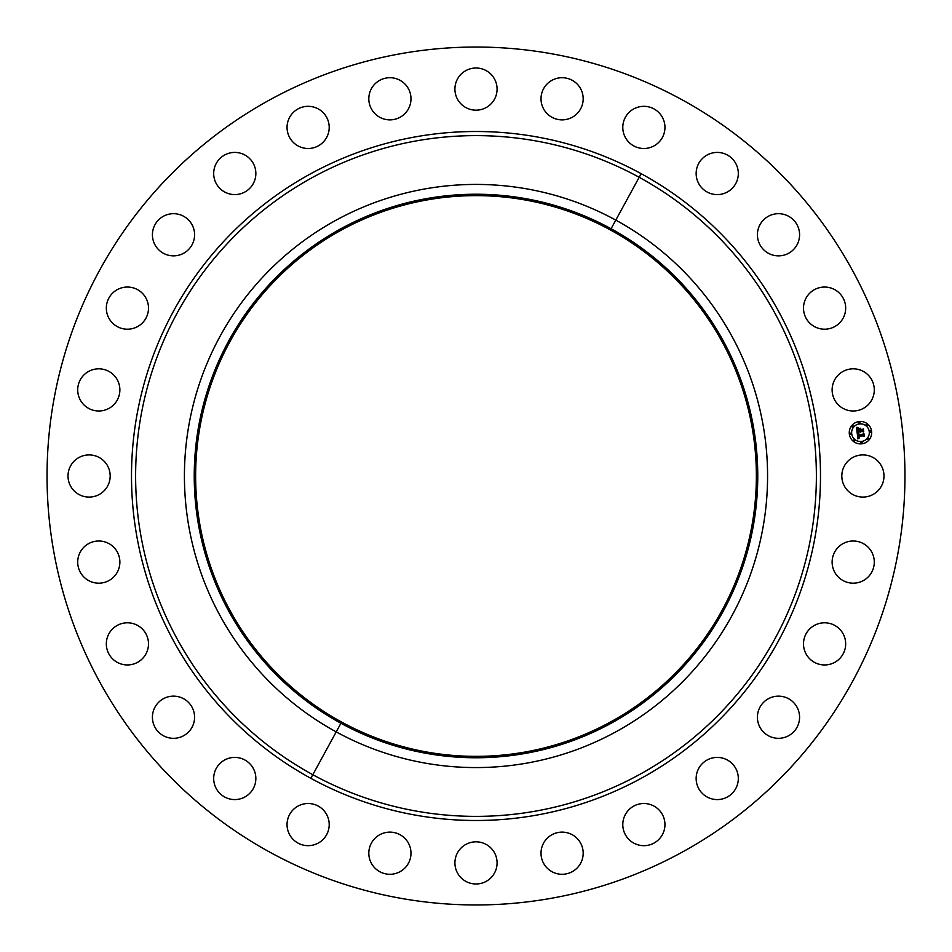 <?xml version="1.0" encoding="UTF-8"?>
<svg xmlns="http://www.w3.org/2000/svg" width="952" height="952" viewBox="0 0 952 952"><rect width="100%" height="100%" fill="white"/><g stroke="black" fill="none" stroke-linecap="round" stroke-linejoin="round"><path stroke-width="1.43" d="M844.4 465.897A21.087 21.087 0 0 1 873.02 457.495A21.087 21.087 0 0 1 881.409 486.103A21.087 21.087 0 0 1 852.802 494.505A21.087 21.087 0 0 1 844.4 465.897A21.087 21.087 0 0 0 852.802 494.505A21.087 21.087 0 0 0 881.409 486.103A21.087 21.087 0 0 0 873.02 457.495A21.087 21.087 0 0 0 844.4 465.897M681.656 99.555A428.959 428.959 0 0 0 99.555 270.344A428.959 428.959 0 0 0 270.344 852.445A428.959 428.959 0 0 0 852.445 681.656A428.959 428.959 0 0 0 681.656 99.555A428.959 428.959 0 0 1 852.445 681.656A428.959 428.959 0 0 1 270.344 852.445A428.959 428.959 0 0 1 99.555 270.344A428.959 428.959 0 0 1 681.656 99.555M641.16 173.68A344.493 344.493 0 0 1 778.319 641.16A344.493 344.493 0 0 1 310.84 778.319L312.815 774.714A340.388 340.388 0 0 0 774.714 639.185A340.388 340.388 0 0 0 639.185 177.286L641.16 173.68L639.185 177.286A340.388 340.388 0 0 0 177.286 312.815A340.388 340.388 0 0 0 312.815 774.714L310.84 778.319A344.493 344.493 0 0 1 173.68 310.84A344.493 344.493 0 0 1 641.16 173.68A344.493 344.493 0 0 0 173.68 310.84A344.493 344.493 0 0 0 310.84 778.319A344.493 344.493 0 0 0 778.319 641.16A344.493 344.493 0 0 0 641.16 173.68M312.815 774.714L336.211 731.886A291.586 291.586 0 0 0 731.886 615.789A291.586 291.586 0 0 0 615.789 220.114L639.185 177.286A340.388 340.388 0 0 1 774.714 639.185A340.388 340.388 0 0 1 312.815 774.714A340.388 340.388 0 0 1 177.286 312.815A340.388 340.388 0 0 1 639.185 177.286L615.789 220.114A291.586 291.586 0 0 0 220.114 336.211A291.586 291.586 0 0 0 336.211 731.886L312.815 774.714M336.211 731.886A291.586 291.586 0 0 0 731.886 615.789A291.586 291.586 0 0 0 615.789 220.114A291.586 291.586 0 0 1 731.886 615.789A291.586 291.586 0 0 1 336.211 731.886A291.586 291.586 0 0 1 220.114 336.211A291.586 291.586 0 0 1 615.789 220.114A291.586 291.586 0 0 0 220.114 336.211A291.586 291.586 0 0 0 336.211 731.886L340.911 723.27A281.768 281.768 0 0 0 723.27 611.089A281.768 281.768 0 0 0 611.089 228.73L615.789 220.114A291.586 291.586 0 0 1 731.886 615.789A291.586 291.586 0 0 1 336.211 731.886A291.586 291.586 0 0 1 220.114 336.211A291.586 291.586 0 0 1 615.789 220.114L611.089 228.73A281.768 281.768 0 0 0 228.73 340.911A281.768 281.768 0 0 0 340.911 723.27L336.211 731.886M611.089 228.73A281.768 281.768 0 0 1 723.27 611.089A281.768 281.768 0 0 1 340.911 723.27A281.768 281.768 0 0 1 228.73 340.911A281.768 281.768 0 0 1 611.089 228.73M341.589 722.044A280.364 280.364 0 0 0 722.044 610.411A280.364 280.364 0 0 0 610.411 229.956A280.364 280.364 0 0 0 229.956 341.589A280.364 280.364 0 0 0 341.589 722.044A280.364 280.364 0 0 1 229.956 341.589A280.364 280.364 0 0 1 610.411 229.956A280.364 280.364 0 0 1 722.044 610.411A280.364 280.364 0 0 1 341.589 722.044M114.585 403.874A21.087 21.087 0 0 1 84.823 405.695A21.087 21.087 0 0 1 83.002 375.933A21.087 21.087 0 0 1 112.764 374.112A21.087 21.087 0 0 1 114.585 403.874A21.087 21.087 0 0 0 112.764 374.112A21.087 21.087 0 0 0 83.002 375.933A21.087 21.087 0 0 0 84.823 405.695A21.087 21.087 0 0 0 114.585 403.874M812.306 626.737A21.087 21.087 0 0 1 841.723 631.592A21.087 21.087 0 0 1 836.879 661.009A21.087 21.087 0 0 1 807.451 656.154A21.087 21.087 0 0 1 812.306 626.737A21.087 21.087 0 0 0 807.451 656.154A21.087 21.087 0 0 0 836.879 661.009A21.087 21.087 0 0 0 841.723 631.592A21.087 21.087 0 0 0 812.306 626.737M139.694 325.263A21.087 21.087 0 0 1 110.277 320.407A21.087 21.087 0 0 1 115.121 290.991A21.087 21.087 0 0 1 144.549 295.846A21.087 21.087 0 0 1 139.694 325.263A21.087 21.087 0 0 0 144.549 295.846A21.087 21.087 0 0 0 115.121 290.991A21.087 21.087 0 0 0 110.277 320.407A21.087 21.087 0 0 0 139.694 325.263M770.335 697.792A21.087 21.087 0 0 1 797.931 709.073A21.087 21.087 0 0 1 786.661 736.669A21.087 21.087 0 0 1 759.053 725.4A21.087 21.087 0 0 1 770.335 697.792A21.087 21.087 0 0 0 759.053 725.4A21.087 21.087 0 0 0 786.661 736.669A21.087 21.087 0 0 0 797.931 709.073A21.087 21.087 0 0 0 770.335 697.792M181.665 254.208A21.087 21.087 0 0 1 154.069 242.927A21.087 21.087 0 0 1 165.339 215.33A21.087 21.087 0 0 1 192.947 226.6A21.087 21.087 0 0 1 181.665 254.208A21.087 21.087 0 0 0 192.947 226.6A21.087 21.087 0 0 0 165.339 215.33A21.087 21.087 0 0 0 154.069 242.927A21.087 21.087 0 0 0 181.665 254.208M713.595 757.732A21.087 21.087 0 0 1 738.002 774.868A21.087 21.087 0 0 1 720.866 799.263A21.087 21.087 0 0 1 696.459 782.127A21.087 21.087 0 0 1 713.595 757.732A21.087 21.087 0 0 0 696.459 782.127A21.087 21.087 0 0 0 720.866 799.263A21.087 21.087 0 0 0 738.002 774.868A21.087 21.087 0 0 0 713.595 757.732M238.405 194.267A21.087 21.087 0 0 1 213.998 177.131A21.087 21.087 0 0 1 231.134 152.736A21.087 21.087 0 0 1 255.541 169.873A21.087 21.087 0 0 1 238.405 194.267A21.087 21.087 0 0 0 255.541 169.873A21.087 21.087 0 0 0 231.134 152.736A21.087 21.087 0 0 0 213.998 177.131A21.087 21.087 0 0 0 238.405 194.267M644.956 803.536A21.087 21.087 0 0 1 664.924 825.67A21.087 21.087 0 0 1 642.79 845.65A21.087 21.087 0 0 1 622.822 823.516A21.087 21.087 0 0 1 644.956 803.536A21.087 21.087 0 0 0 622.822 823.516A21.087 21.087 0 0 0 642.79 845.65A21.087 21.087 0 0 0 664.924 825.67A21.087 21.087 0 0 0 644.956 803.536M307.044 148.464A21.087 21.087 0 0 1 287.076 126.33A21.087 21.087 0 0 1 309.21 106.35A21.087 21.087 0 0 1 329.178 128.484A21.087 21.087 0 0 1 307.044 148.464A21.087 21.087 0 0 0 329.178 128.484A21.087 21.087 0 0 0 309.21 106.35A21.087 21.087 0 0 0 287.076 126.33A21.087 21.087 0 0 0 307.044 148.464M567.832 832.917A21.087 21.087 0 0 1 582.386 858.942A21.087 21.087 0 0 1 556.361 873.496A21.087 21.087 0 0 1 541.807 847.47A21.087 21.087 0 0 1 567.832 832.917A21.087 21.087 0 0 0 541.807 847.47A21.087 21.087 0 0 0 556.361 873.496A21.087 21.087 0 0 0 582.386 858.942A21.087 21.087 0 0 0 567.832 832.917M384.168 119.083A21.087 21.087 0 0 1 369.614 93.058A21.087 21.087 0 0 1 395.639 78.504A21.087 21.087 0 0 1 410.193 104.53A21.087 21.087 0 0 1 384.168 119.083A21.087 21.087 0 0 0 410.193 104.53A21.087 21.087 0 0 0 395.639 78.504A21.087 21.087 0 0 0 369.614 93.058A21.087 21.087 0 0 0 384.168 119.083M486.103 844.4A21.087 21.087 0 0 1 494.505 873.02A21.087 21.087 0 0 1 465.897 881.409A21.087 21.087 0 0 1 457.495 852.802A21.087 21.087 0 0 1 486.103 844.4A21.087 21.087 0 0 0 457.495 852.802A21.087 21.087 0 0 0 465.897 881.409A21.087 21.087 0 0 0 494.505 873.02A21.087 21.087 0 0 0 486.103 844.4M465.897 107.6A21.087 21.087 0 0 1 457.495 78.98A21.087 21.087 0 0 1 486.103 70.591A21.087 21.087 0 0 1 494.505 99.198A21.087 21.087 0 0 1 465.897 107.6A21.087 21.087 0 0 0 494.505 99.198A21.087 21.087 0 0 0 486.103 70.591A21.087 21.087 0 0 0 457.495 78.98A21.087 21.087 0 0 0 465.897 107.6M403.874 837.415A21.087 21.087 0 0 1 405.695 867.177A21.087 21.087 0 0 1 375.933 868.997A21.087 21.087 0 0 1 374.112 839.236A21.087 21.087 0 0 1 403.874 837.415A21.087 21.087 0 0 0 374.112 839.236A21.087 21.087 0 0 0 375.933 868.997A21.087 21.087 0 0 0 405.695 867.177A21.087 21.087 0 0 0 403.874 837.415M548.126 114.585A21.087 21.087 0 0 1 546.305 84.823A21.087 21.087 0 0 1 576.067 83.002A21.087 21.087 0 0 1 577.888 112.764A21.087 21.087 0 0 1 548.126 114.585A21.087 21.087 0 0 0 577.888 112.764A21.087 21.087 0 0 0 576.067 83.002A21.087 21.087 0 0 0 546.305 84.823A21.087 21.087 0 0 0 548.126 114.585M325.263 812.306A21.087 21.087 0 0 1 320.407 841.723A21.087 21.087 0 0 1 290.991 836.879A21.087 21.087 0 0 1 295.846 807.451A21.087 21.087 0 0 1 325.263 812.306A21.087 21.087 0 0 0 295.846 807.451A21.087 21.087 0 0 0 290.991 836.879A21.087 21.087 0 0 0 320.407 841.723A21.087 21.087 0 0 0 325.263 812.306M626.737 139.694A21.087 21.087 0 0 1 631.592 110.277A21.087 21.087 0 0 1 661.009 115.121A21.087 21.087 0 0 1 656.154 144.549A21.087 21.087 0 0 1 626.737 139.694A21.087 21.087 0 0 0 656.154 144.549A21.087 21.087 0 0 0 661.009 115.121A21.087 21.087 0 0 0 631.592 110.277A21.087 21.087 0 0 0 626.737 139.694M254.208 770.335A21.087 21.087 0 0 1 242.927 797.931A21.087 21.087 0 0 1 215.33 786.661A21.087 21.087 0 0 1 226.6 759.053A21.087 21.087 0 0 1 254.208 770.335A21.087 21.087 0 0 0 226.6 759.053A21.087 21.087 0 0 0 215.33 786.661A21.087 21.087 0 0 0 242.927 797.931A21.087 21.087 0 0 0 254.208 770.335M697.792 181.665A21.087 21.087 0 0 1 709.073 154.069A21.087 21.087 0 0 1 736.669 165.339A21.087 21.087 0 0 1 725.4 192.947A21.087 21.087 0 0 1 697.792 181.665A21.087 21.087 0 0 0 725.4 192.947A21.087 21.087 0 0 0 736.669 165.339A21.087 21.087 0 0 0 709.073 154.069A21.087 21.087 0 0 0 697.792 181.665M194.267 713.595A21.087 21.087 0 0 1 177.131 738.002A21.087 21.087 0 0 1 152.736 720.866A21.087 21.087 0 0 1 169.873 696.459A21.087 21.087 0 0 1 194.267 713.595A21.087 21.087 0 0 0 169.873 696.459A21.087 21.087 0 0 0 152.736 720.866A21.087 21.087 0 0 0 177.131 738.002A21.087 21.087 0 0 0 194.267 713.595M757.732 238.405A21.087 21.087 0 0 1 774.868 213.998A21.087 21.087 0 0 1 799.263 231.134A21.087 21.087 0 0 1 782.127 255.541A21.087 21.087 0 0 1 757.732 238.405A21.087 21.087 0 0 0 782.127 255.541A21.087 21.087 0 0 0 799.263 231.134A21.087 21.087 0 0 0 774.868 213.998A21.087 21.087 0 0 0 757.732 238.405M148.464 644.956A21.087 21.087 0 0 1 126.33 664.924A21.087 21.087 0 0 1 106.35 642.79A21.087 21.087 0 0 1 128.484 622.822A21.087 21.087 0 0 1 148.464 644.956A21.087 21.087 0 0 0 128.484 622.822A21.087 21.087 0 0 0 106.35 642.79A21.087 21.087 0 0 0 126.33 664.924A21.087 21.087 0 0 0 148.464 644.956M803.536 307.044A21.087 21.087 0 0 1 825.67 287.076A21.087 21.087 0 0 1 845.65 309.21A21.087 21.087 0 0 1 823.516 329.178A21.087 21.087 0 0 1 803.536 307.044A21.087 21.087 0 0 0 823.516 329.178A21.087 21.087 0 0 0 845.65 309.21A21.087 21.087 0 0 0 825.67 287.076A21.087 21.087 0 0 0 803.536 307.044M119.083 567.832A21.087 21.087 0 0 1 93.058 582.386A21.087 21.087 0 0 1 78.504 556.361A21.087 21.087 0 0 1 104.53 541.807A21.087 21.087 0 0 1 119.083 567.832A21.087 21.087 0 0 0 104.53 541.807A21.087 21.087 0 0 0 78.504 556.361A21.087 21.087 0 0 0 93.058 582.386A21.087 21.087 0 0 0 119.083 567.832M832.917 384.168A21.087 21.087 0 0 1 858.942 369.614A21.087 21.087 0 0 1 873.496 395.639A21.087 21.087 0 0 1 847.47 410.193A21.087 21.087 0 0 1 832.917 384.168A21.087 21.087 0 0 0 847.47 410.193A21.087 21.087 0 0 0 873.496 395.639A21.087 21.087 0 0 0 858.942 369.614A21.087 21.087 0 0 0 832.917 384.168M107.6 486.103A21.087 21.087 0 0 1 78.98 494.505A21.087 21.087 0 0 1 70.591 465.897A21.087 21.087 0 0 1 99.198 457.495A21.087 21.087 0 0 1 107.6 486.103A21.087 21.087 0 0 0 99.198 457.495A21.087 21.087 0 0 0 70.591 465.897A21.087 21.087 0 0 0 78.98 494.505A21.087 21.087 0 0 0 107.6 486.103M837.415 548.126A21.087 21.087 0 0 1 867.177 546.305A21.087 21.087 0 0 1 868.997 576.067A21.087 21.087 0 0 1 839.236 577.888A21.087 21.087 0 0 1 837.415 548.126A21.087 21.087 0 0 0 839.236 577.888A21.087 21.087 0 0 0 868.997 576.067A21.087 21.087 0 0 0 867.177 546.305A21.087 21.087 0 0 0 837.415 548.126M859.216 421.534A11.21 11.21 0 0 0 849.327 433.933A11.21 11.21 0 0 0 861.727 443.822A11.21 11.21 0 0 0 871.615 431.423A11.21 11.21 0 0 0 859.216 421.534A11.21 11.21 0 0 1 871.615 431.423A11.21 11.21 0 0 1 861.727 443.822A11.21 11.21 0 0 1 849.327 433.933A11.21 11.21 0 0 1 859.216 421.534M861.465 441.466A8.842 8.842 0 0 1 851.695 433.672A8.842 8.842 0 0 1 859.489 423.902A8.842 8.842 0 0 1 869.259 431.696A8.842 8.842 0 0 1 861.465 441.466A8.842 8.842 0 0 0 869.259 431.696A8.842 8.842 0 0 0 859.489 423.902A8.842 8.842 0 0 1 869.259 431.696A8.842 8.842 0 0 1 861.465 441.466A8.842 8.842 0 0 1 851.695 433.672A8.842 8.842 0 0 1 859.489 423.902A8.842 8.842 0 0 0 851.695 433.672A8.842 8.842 0 0 0 861.465 441.466M857.216 433.077L857.847 438.884L859.275 438.003L857.99 436.444L859.299 437.742L858.359 436.397L863.202 435.861L863.857 436.468L863.607 434.243L857.847 435.421L858.692 433.588L857.216 433.077L858.692 433.588L857.847 435.421L863.607 434.243L863.857 436.468L863.202 435.861L858.359 436.397L859.299 437.742L857.99 436.444L859.275 438.003L857.847 438.884L857.216 433.077M857.514 432.767L858.882 433.386L857.514 432.767M858.276 434.005L858.085 435.207L863.833 433.898L864.214 436.099L863.94 433.612L863.107 434.493L858.157 434.636L858.276 434.005L858.204 435.04L863.107 434.493L863.94 433.612L864.095 436.23L863.833 433.898L858.085 435.207L858.276 434.005M856.514 427.555L857.086 432.601L859.704 431.649L860.501 432.529L860.108 431.601L860.739 432.291L860.465 431.553L862.56 431.327L863.286 432.041L863.012 429.649L860.001 430.625L860.584 428.602L858.549 428.828L859.537 430.256L857.657 430.459L857.812 428.519L857.55 430.601L859.585 430.673L857.312 430.923L858.073 428.186L856.514 427.555L858.073 428.186L857.312 430.923L859.585 430.673L857.55 430.601L857.812 428.519L857.657 430.459L859.537 430.256L858.549 428.828L860.584 428.602L860.001 430.625L863.012 429.649L863.286 432.041L862.56 431.327L860.465 431.553L860.739 432.291L860.108 431.601L860.501 432.529L859.704 431.649L857.086 432.601L856.514 427.555M856.955 427.258L858.311 427.96L856.955 427.258M860.786 428.221L858.621 428.59L860.786 428.221M860.358 430.161L860.251 429.162L860.239 430.292L863.309 429.233L863.726 431.768L863.404 428.947L860.358 430.161L863.404 428.947L863.607 431.899L863.309 429.233L860.239 430.292L860.251 429.162L860.358 430.161M850.588 434.481A0.678 0.678 0 0 1 849.838 433.874A0.678 0.678 0 0 1 850.433 433.124A0.678 0.678 0 0 1 851.183 433.731A0.678 0.678 0 0 1 850.588 434.481A0.678 0.678 0 0 0 851.183 433.731A0.678 0.678 0 0 0 850.433 433.124A0.678 0.678 0 0 0 849.838 433.874A0.678 0.678 0 0 0 850.588 434.481M859.43 423.39A0.678 0.678 0 0 1 858.68 422.795A0.678 0.678 0 0 1 859.275 422.045A0.678 0.678 0 0 1 860.025 422.64A0.678 0.678 0 0 1 859.43 423.39A0.678 0.678 0 0 0 860.025 422.64A0.678 0.678 0 0 0 859.275 422.045A0.678 0.678 0 0 0 858.68 422.795A0.678 0.678 0 0 0 859.43 423.39M852.706 427.103A0.678 0.678 0 0 1 851.957 426.508A0.678 0.678 0 0 1 852.564 425.758A0.678 0.678 0 0 1 853.313 426.353A0.678 0.678 0 0 1 852.706 427.103A0.678 0.678 0 0 0 853.313 426.353A0.678 0.678 0 0 0 852.564 425.758A0.678 0.678 0 0 0 851.957 426.508A0.678 0.678 0 0 0 852.706 427.103M870.509 432.232A0.678 0.678 0 0 1 869.759 431.637A0.678 0.678 0 0 1 870.366 430.887A0.678 0.678 0 0 1 871.116 431.482A0.678 0.678 0 0 1 870.509 432.232A0.678 0.678 0 0 0 871.116 431.482A0.678 0.678 0 0 0 870.366 430.887A0.678 0.678 0 0 0 869.759 431.637A0.678 0.678 0 0 0 870.509 432.232M866.796 425.52A0.678 0.678 0 0 1 866.046 424.913A0.678 0.678 0 0 1 866.653 424.164A0.678 0.678 0 0 1 867.403 424.77A0.678 0.678 0 0 1 866.796 425.52A0.678 0.678 0 0 0 867.403 424.77A0.678 0.678 0 0 0 866.653 424.164A0.678 0.678 0 0 0 866.046 424.913A0.678 0.678 0 0 0 866.796 425.52A0.678 0.678 0 0 1 866.046 424.913A0.678 0.678 0 0 1 866.653 424.164M861.524 441.966A0.678 0.678 0 0 1 862.274 442.561A0.678 0.678 0 0 1 861.667 443.323A0.678 0.678 0 0 1 860.917 442.716A0.678 0.678 0 0 1 861.524 441.966A0.678 0.678 0 0 0 860.917 442.716A0.678 0.678 0 0 0 861.667 443.323A0.678 0.678 0 0 0 862.274 442.561A0.678 0.678 0 0 0 861.524 441.966M854.146 439.848A0.678 0.678 0 0 1 854.896 440.443A0.678 0.678 0 0 1 854.301 441.192A0.678 0.678 0 0 1 853.551 440.597A0.678 0.678 0 0 1 854.146 439.848A0.678 0.678 0 0 0 853.551 440.597A0.678 0.678 0 0 0 854.301 441.192A0.678 0.678 0 0 0 854.896 440.443A0.678 0.678 0 0 0 854.146 439.848M868.236 438.253A0.678 0.678 0 0 1 868.986 438.86A0.678 0.678 0 0 1 868.391 439.61A0.678 0.678 0 0 1 867.641 439.003A0.678 0.678 0 0 1 868.236 438.253A0.678 0.678 0 0 0 867.641 439.003A0.678 0.678 0 0 0 868.391 439.61A0.678 0.678 0 0 0 868.986 438.86A0.678 0.678 0 0 0 868.236 438.253M863.286 432.041L863.012 429.649L863.286 432.041M860.584 428.602L858.549 428.828L860.584 428.602M863.857 436.468L863.607 434.243L863.857 436.468M858.085 435.207L863.167 434.636L858.085 435.207M864.214 436.099L863.94 433.612L864.214 436.099M860.132 429.316L860.239 430.292L860.132 429.316M860.239 430.292L862.512 430.042L860.239 430.292M863.726 431.768L863.404 428.947L863.726 431.768"/></g></svg>
